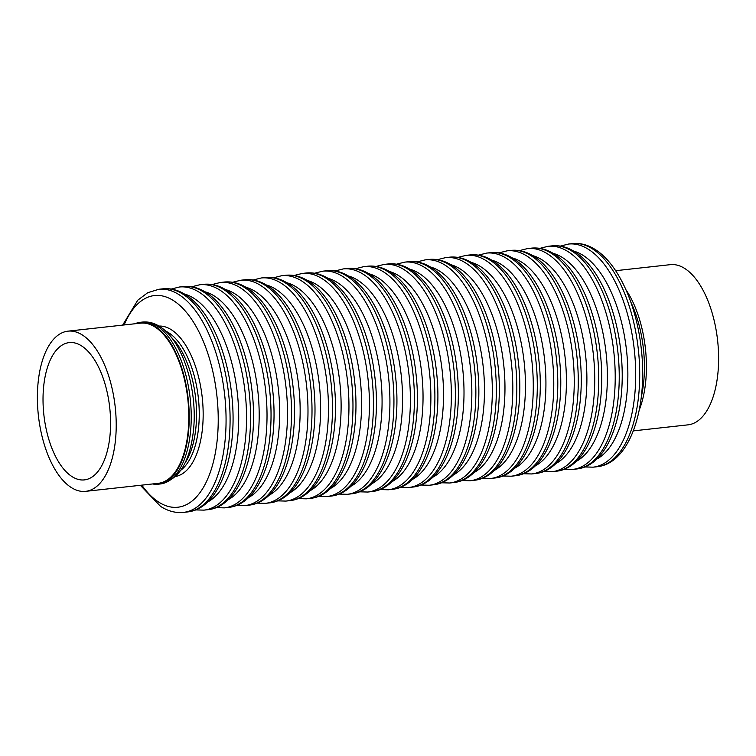 <?xml version="1.0" encoding="UTF-8"?>
<svg xmlns="http://www.w3.org/2000/svg" width="756" height="756" viewBox="0 0 756 756"><rect width="100%" height="100%" fill="white"/><g stroke="black" fill="none" stroke-linecap="round" stroke-linejoin="round"><path stroke-width="1.13" d="M615.639 270.695L670.364 264.657A80.58 38.65 83.7 0 1 718.2 369.911A80.58 38.65 83.7 0 1 688.045 424.844L633.32 430.882M152.589 483.953A81.44 39.057 -96.3 0 0 158.325 484.19A81.44 39.057 -96.3 0 0 189.198 413.995A81.44 39.057 -96.3 0 0 155.178 326.261A81.44 39.057 -96.3 0 0 140.455 322.283A81.44 39.057 -96.3 0 0 134.908 323.766M110.225 432.819A69.07 33.122 -96.3 0 0 69.221 342.6A69.07 33.122 -96.3 0 0 43.375 389.68A69.07 33.122 -96.3 0 0 84.379 479.899A69.07 33.122 -96.3 0 0 110.225 432.819M37.8 386.089A80.58 38.65 -96.3 0 0 85.636 491.343A80.58 38.65 -96.3 0 0 115.8 436.41A80.58 38.65 -96.3 0 0 67.955 331.156A80.58 38.65 -96.3 0 0 37.8 386.089M67.955 331.156L140.55 323.143A80.58 38.65 83.7 0 1 188.386 428.397A80.58 38.65 83.7 0 1 158.231 483.33L85.636 491.343M625.996 289.85A81.44 39.057 83.7 0 1 639.255 409.932M490.379 260.404A112.238 53.827 -96.3 0 0 470.09 254.914C477.99 254.148 485.654 256.171 493.092 261C516.168 275.543 534.294 316.509 538.933 360.716C545.567 418.928 527.66 474.759 494.717 478.028A112.238 53.827 -96.3 0 0 537.261 381.298A112.238 53.827 -96.3 0 0 490.379 260.404M482.347 478.246L490.701 478.472A112.238 53.827 -96.3 0 0 533.245 381.742A112.238 53.827 -96.3 0 0 486.363 260.839A112.238 53.827 -96.3 0 0 466.074 255.358L457.966 257.399M494.207 470.459A106.483 51.068 -96.3 0 0 524.995 371.754A106.483 51.068 -96.3 0 0 480.939 266.84A106.483 51.068 -96.3 0 0 471.243 262.417M510.858 258.136A112.238 53.827 -96.3 0 0 490.568 252.655C498.469 251.88 506.142 253.912 513.57 258.741C536.656 273.285 554.772 314.25 559.421 358.457C566.046 416.669 548.138 472.5 515.205 475.77A112.238 53.827 -96.3 0 0 557.748 379.039A112.238 53.827 -96.3 0 0 510.858 258.136M502.825 475.987L511.188 476.214A112.238 53.827 -96.3 0 0 553.732 379.484A112.238 53.827 -96.3 0 0 506.841 258.58A112.238 53.827 -96.3 0 0 486.552 253.099L478.444 255.141M514.694 468.2A106.483 51.068 -96.3 0 0 545.473 369.486A106.483 51.068 -96.3 0 0 501.417 264.572A106.483 51.068 -96.3 0 0 491.731 260.159M531.345 255.878A112.238 53.827 -96.3 0 0 511.056 250.397C518.956 249.622 526.62 251.654 534.057 256.482C557.134 271.026 575.25 311.992 579.899 356.189C586.524 414.411 568.625 470.241 535.683 473.511A112.238 53.827 -96.3 0 0 578.227 376.781A112.238 53.827 -96.3 0 0 531.345 255.878M523.313 473.728L531.666 473.955A112.238 53.827 -96.3 0 0 574.21 377.225A112.238 53.827 -96.3 0 0 527.329 256.322A112.238 53.827 -96.3 0 0 507.04 250.841L498.932 252.882M535.172 465.942A106.483 51.068 -96.3 0 0 565.96 367.227A106.483 51.068 -96.3 0 0 521.895 262.313A106.483 51.068 -96.3 0 0 512.209 257.89M551.823 253.619A112.238 53.827 -96.3 0 0 531.534 248.129C539.434 247.363 547.098 249.395 554.535 254.224C577.612 268.758 595.737 309.724 600.387 353.931C607.011 412.143 589.104 467.983 556.161 471.253A112.238 53.827 -96.3 0 0 598.705 374.513A112.238 53.827 -96.3 0 0 551.823 253.619M543.791 471.47L552.145 471.687A112.238 53.827 -96.3 0 0 594.688 374.957A112.238 53.827 -96.3 0 0 547.807 254.063A112.238 53.827 -96.3 0 0 527.518 248.573L519.41 250.623M555.66 463.674A106.483 51.068 -96.3 0 0 586.439 364.968A106.483 51.068 -96.3 0 0 542.383 260.055A106.483 51.068 -96.3 0 0 532.687 255.632M572.311 251.361A112.238 53.827 -96.3 0 0 552.012 245.87C559.913 245.105 567.586 247.127 575.023 251.956C598.1 266.499 616.216 307.465 620.865 351.672C627.489 409.884 609.582 465.715 576.648 468.985A112.238 53.827 -96.3 0 0 619.192 372.254A112.238 53.827 -96.3 0 0 572.311 251.361M564.269 469.202L572.632 469.429A112.238 53.827 -96.3 0 0 615.176 372.699A112.238 53.827 -96.3 0 0 568.295 251.795A112.238 53.827 -96.3 0 0 547.996 246.314L539.897 248.355M576.138 461.415A106.483 51.068 -96.3 0 0 606.926 362.71A106.483 51.068 -96.3 0 0 562.861 257.796A106.483 51.068 -96.3 0 0 553.175 253.373M592.789 249.093A112.238 53.827 -96.3 0 0 572.5 243.612C580.4 242.837 588.064 244.868 595.501 249.697C618.578 264.241 636.703 305.207 641.343 349.414C647.968 407.626 630.069 463.456 597.127 466.726A112.238 53.827 -96.3 0 0 639.67 369.996A112.238 53.827 -96.3 0 0 592.789 249.093M584.757 466.943L593.11 467.17A112.238 53.827 -96.3 0 0 635.654 370.44A112.238 53.827 -96.3 0 0 588.773 249.537A112.238 53.827 -96.3 0 0 568.484 244.056L560.376 246.097M596.616 459.157A106.483 51.068 -96.3 0 0 627.404 360.442A106.483 51.068 -96.3 0 0 583.339 255.528A106.483 51.068 -96.3 0 0 573.653 251.115M285.56 283.009A112.238 53.827 -96.3 0 0 265.271 277.528C273.171 276.753 280.845 278.784 288.272 283.613C311.349 298.157 329.474 339.123 334.124 383.32C340.748 441.542 322.84 497.372 289.907 500.642A112.238 53.827 -96.3 0 0 332.442 403.912A112.238 53.827 -96.3 0 0 285.56 283.009M277.528 500.859L285.891 501.086A112.238 53.827 -96.3 0 0 328.425 404.356A112.238 53.827 -96.3 0 0 281.544 283.453A112.238 53.827 -96.3 0 0 261.255 277.972L253.147 280.013M289.397 493.073A106.483 51.068 -96.3 0 0 320.175 394.358A106.483 51.068 -96.3 0 0 276.12 289.444A106.483 51.068 -96.3 0 0 266.424 285.021M306.048 280.75A112.238 53.827 -96.3 0 0 285.759 275.269C293.659 274.494 301.323 276.526 308.76 281.355C331.837 295.889 349.952 336.864 354.602 381.062C361.226 439.274 343.318 495.114 310.385 498.384A112.238 53.827 -96.3 0 0 352.929 401.653A112.238 53.827 -96.3 0 0 306.048 280.75M298.006 498.601L306.369 498.828A112.238 53.827 -96.3 0 0 348.913 402.088A112.238 53.827 -96.3 0 0 302.031 281.194A112.238 53.827 -96.3 0 0 281.742 275.704L273.634 277.754M309.875 490.805A106.483 51.068 -96.3 0 0 340.663 392.099A106.483 51.068 -96.3 0 0 296.598 287.185A106.483 51.068 -96.3 0 0 286.911 282.763M326.526 278.491A112.238 53.827 -96.3 0 0 306.237 273.001C314.137 272.236 321.801 274.258 329.238 279.087C352.315 293.63 370.44 334.596 375.08 378.803C381.714 437.015 363.806 492.855 330.863 496.116A112.238 53.827 -96.3 0 0 373.407 399.385A112.238 53.827 -96.3 0 0 326.526 278.491M318.493 496.333L326.847 496.56A112.238 53.827 -96.3 0 0 369.391 399.829A112.238 53.827 -96.3 0 0 322.51 278.926A112.238 53.827 -96.3 0 0 302.22 273.445L294.112 275.486M330.353 488.546A106.483 51.068 -96.3 0 0 361.141 389.841A106.483 51.068 -96.3 0 0 317.085 284.927A106.483 51.068 -96.3 0 0 307.39 280.504M347.004 276.224A112.238 53.827 -96.3 0 0 326.715 270.743C334.615 269.968 342.288 271.999 349.716 276.828C372.803 291.372 390.918 332.338 395.568 376.545C402.192 434.757 384.284 490.587 351.351 493.857A112.238 53.827 -96.3 0 0 393.895 397.127A112.238 53.827 -96.3 0 0 347.004 276.224M338.971 494.074L347.335 494.301A112.238 53.827 -96.3 0 0 389.879 397.571A112.238 53.827 -96.3 0 0 342.997 276.668A112.238 53.827 -96.3 0 0 322.699 271.187L314.59 273.228M350.841 486.288A106.483 51.068 -96.3 0 0 381.619 387.573A106.483 51.068 -96.3 0 0 337.563 282.659A106.483 51.068 -96.3 0 0 327.877 278.246M367.492 273.965A112.238 53.827 -96.3 0 0 347.202 268.484C355.103 267.709 362.767 269.741 370.204 274.57C393.281 289.113 411.396 330.079 416.046 374.277C422.67 432.498 404.772 488.329 371.829 491.598A112.238 53.827 -96.3 0 0 414.373 394.868A112.238 53.827 -96.3 0 0 367.492 273.965M359.459 491.816L367.813 492.043A112.238 53.827 -96.3 0 0 410.357 395.312A112.238 53.827 -96.3 0 0 363.475 274.409A112.238 53.827 -96.3 0 0 343.186 268.928L335.078 270.969M371.319 484.029A106.483 51.068 -96.3 0 0 402.107 385.314A106.483 51.068 -96.3 0 0 358.042 280.4A106.483 51.068 -96.3 0 0 348.355 275.978M387.97 271.706A112.238 53.827 -96.3 0 0 367.681 266.216C375.581 265.45 383.245 267.482 390.682 272.311C413.759 286.845 431.884 327.811 436.533 372.018C443.158 430.23 425.25 486.07 392.307 489.34A112.238 53.827 -96.3 0 0 434.851 392.61A112.238 53.827 -96.3 0 0 387.97 271.706M379.937 489.557L388.291 489.784A112.238 53.827 -96.3 0 0 430.835 393.044A112.238 53.827 -96.3 0 0 383.953 272.151A112.238 53.827 -96.3 0 0 363.664 266.66L355.556 268.711M391.806 481.761A106.483 51.068 -96.3 0 0 422.585 383.056A106.483 51.068 -96.3 0 0 378.529 278.142A106.483 51.068 -96.3 0 0 368.834 273.719M408.457 269.448A112.238 53.827 -96.3 0 0 388.159 263.957C396.059 263.192 403.732 265.214 411.17 270.043C434.246 284.587 452.362 325.553 457.011 369.76C463.636 427.972 445.728 483.802 412.795 487.072A112.238 53.827 -96.3 0 0 455.339 390.342A112.238 53.827 -96.3 0 0 408.457 269.448M400.415 487.289L408.779 487.516A112.238 53.827 -96.3 0 0 451.323 390.786A112.238 53.827 -96.3 0 0 404.441 269.883A112.238 53.827 -96.3 0 0 384.142 264.402L376.044 266.443M412.285 479.502A106.483 51.068 -96.3 0 0 443.073 380.797A106.483 51.068 -96.3 0 0 399.007 275.883A106.483 51.068 -96.3 0 0 389.321 271.461M428.935 267.18A112.238 53.827 -96.3 0 0 408.646 261.699C416.547 260.924 424.21 262.956 431.648 267.785C454.725 282.328 472.85 323.294 477.49 367.501C484.114 425.713 466.216 481.544 433.273 484.813A112.238 53.827 -96.3 0 0 475.817 388.083A112.238 53.827 -96.3 0 0 428.935 267.18M420.903 485.031L429.257 485.257A112.238 53.827 -96.3 0 0 471.801 388.527A112.238 53.827 -96.3 0 0 424.919 267.624A112.238 53.827 -96.3 0 0 404.63 262.143L396.522 264.184M432.763 477.244A106.483 51.068 -96.3 0 0 463.551 378.529A106.483 51.068 -96.3 0 0 419.485 273.615A106.483 51.068 -96.3 0 0 409.799 269.202M449.414 264.921A112.238 53.827 -96.3 0 0 429.125 259.44C437.025 258.665 444.698 260.697 452.126 265.526C475.203 280.07 493.328 321.035 497.977 365.233C504.602 423.454 486.694 479.285 453.751 482.555A112.238 53.827 -96.3 0 0 496.295 385.825A112.238 53.827 -96.3 0 0 449.414 264.921M441.381 482.772L449.744 482.999A112.238 53.827 -96.3 0 0 492.279 386.269A112.238 53.827 -96.3 0 0 445.397 265.365A112.238 53.827 -96.3 0 0 425.108 259.884L417 261.926M453.25 474.985A106.483 51.068 -96.3 0 0 484.029 376.271A106.483 51.068 -96.3 0 0 439.973 271.357A106.483 51.068 -96.3 0 0 430.277 266.934M185.069 462.918A72.812 34.918 -96.3 0 0 195.634 398.128A72.812 34.918 -96.3 0 0 171.187 337.214M157.182 326.044A81.44 39.057 -96.3 0 0 142.459 322.065C148.507 321.489 154.319 323.01 159.894 326.649C182.64 340.559 197.581 389.151 193.583 429.304C190.247 461.51 179.163 479.739 160.338 483.963A81.44 39.057 -96.3 0 0 191.202 413.768A81.44 39.057 -96.3 0 0 157.182 326.044M183.15 294.311A112.238 53.827 -96.3 0 0 162.861 288.83C170.761 288.055 178.435 290.087 185.863 294.916C208.949 309.459 227.065 350.425 231.714 394.632C238.338 452.844 220.431 508.675 187.497 511.944A112.238 53.827 -96.3 0 0 230.041 415.214A112.238 53.827 -96.3 0 0 183.15 294.311M140.332 485.305L160.48 506.303C167.908 511.132 175.581 513.163 183.481 512.388A112.238 53.827 -96.3 0 0 226.025 415.658A112.238 53.827 -96.3 0 0 179.144 294.755A112.238 53.827 -96.3 0 0 158.845 289.274L147.666 292.742L137.743 300.217L122.652 325.118M141.807 485.144A106.483 51.068 -96.3 0 0 158.58 502.022A106.483 51.068 -96.3 0 0 217.681 434.634A106.483 51.068 -96.3 0 0 173.71 300.756A106.483 51.068 -96.3 0 0 124.116 324.957M175.572 476.45A75.685 36.297 -96.3 0 0 203.109 410.215A75.685 36.297 -96.3 0 0 171.517 329.852A75.685 36.297 -96.3 0 0 158.968 326.072M180.864 470.185A72.812 34.918 -96.3 0 0 198.677 401.2A72.812 34.918 -96.3 0 0 168.805 332.848A72.812 34.918 -96.3 0 0 165.507 331.034M203.638 292.052A112.238 53.827 -96.3 0 0 183.349 286.571C191.249 285.796 198.913 287.828 206.35 292.657C229.427 307.201 247.543 348.166 252.192 392.364C258.817 450.585 240.918 506.416 207.976 509.686A112.238 53.827 -96.3 0 0 250.52 412.956A112.238 53.827 -96.3 0 0 203.638 292.052M195.606 509.903L203.959 510.13A112.238 53.827 -96.3 0 0 246.503 413.4A112.238 53.827 -96.3 0 0 199.622 292.496A112.238 53.827 -96.3 0 0 179.333 287.015L171.225 289.057M207.465 502.116A106.483 51.068 -96.3 0 0 238.253 403.402A106.483 51.068 -96.3 0 0 194.188 298.488A106.483 51.068 -96.3 0 0 184.502 294.065M224.116 289.794A112.238 53.827 -96.3 0 0 203.827 284.313C211.727 283.538 219.391 285.57 226.828 290.399C249.905 304.933 268.03 345.908 272.68 390.105C279.304 448.317 261.396 504.157 228.454 507.427A112.238 53.827 -96.3 0 0 270.998 410.697A112.238 53.827 -96.3 0 0 224.116 289.794M216.084 507.645L224.438 507.871A112.238 53.827 -96.3 0 0 266.981 411.132A112.238 53.827 -96.3 0 0 220.1 290.238A112.238 53.827 -96.3 0 0 199.811 284.747L191.703 286.798M227.953 499.848A106.483 51.068 -96.3 0 0 258.732 401.143A106.483 51.068 -96.3 0 0 214.676 296.229A106.483 51.068 -96.3 0 0 204.98 291.807M244.604 287.535A112.238 53.827 -96.3 0 0 224.305 282.045C232.205 281.279 239.879 283.302 247.316 288.13C270.393 302.674 288.508 343.64 293.158 387.847C299.782 446.059 281.875 501.899 248.941 505.159A112.238 53.827 -96.3 0 0 291.485 408.429A112.238 53.827 -96.3 0 0 244.604 287.535M236.562 505.377L244.925 505.603A112.238 53.827 -96.3 0 0 287.469 408.873A112.238 53.827 -96.3 0 0 240.588 287.97A112.238 53.827 -96.3 0 0 220.298 282.489L212.19 284.53M248.431 497.59A106.483 51.068 -96.3 0 0 279.219 398.885A106.483 51.068 -96.3 0 0 235.154 293.971A106.483 51.068 -96.3 0 0 225.468 289.548M265.082 285.267A112.238 53.827 -96.3 0 0 244.793 279.786C252.693 279.011 260.357 281.043 267.794 285.872C290.871 300.415 308.996 341.381 313.636 385.588C320.26 443.8 302.362 499.631 269.42 502.901A112.238 53.827 -96.3 0 0 311.963 406.17A112.238 53.827 -96.3 0 0 265.082 285.267M257.049 503.118L265.403 503.345A112.238 53.827 -96.3 0 0 307.947 406.615A112.238 53.827 -96.3 0 0 261.066 285.711A112.238 53.827 -96.3 0 0 240.777 280.23L232.668 282.271M268.909 495.331A106.483 51.068 -96.3 0 0 299.697 396.626A106.483 51.068 -96.3 0 0 255.641 291.712A106.483 51.068 -96.3 0 0 245.946 287.289M469.901 262.663A112.238 53.827 -96.3 0 0 449.612 257.172C457.512 256.407 465.176 258.439 472.613 263.268C495.69 277.802 513.806 318.767 518.455 362.974C525.08 421.186 507.172 477.027 474.239 480.296A112.238 53.827 -96.3 0 0 516.783 383.566A112.238 53.827 -96.3 0 0 469.901 262.663M461.859 480.514L470.223 480.731A112.238 53.827 -96.3 0 0 512.766 384.001A112.238 53.827 -96.3 0 0 465.885 263.107A112.238 53.827 -96.3 0 0 445.596 257.616L437.488 259.667M473.728 472.717A106.483 51.068 -96.3 0 0 504.517 374.012A106.483 51.068 -96.3 0 0 460.451 269.098A106.483 51.068 -96.3 0 0 450.765 264.676M630.92 302.315A81.44 39.057 83.7 0 1 641.334 396.683M470.09 254.914L466.074 255.358M490.568 252.655L486.552 253.099M511.056 250.397L507.04 250.841M531.534 248.129L527.518 248.573M552.012 245.87L547.996 246.314M572.5 243.612L568.484 244.056M265.271 277.528L261.255 277.972M285.759 275.269L281.742 275.704M306.237 273.001L302.22 273.445M326.715 270.743L322.699 271.187M347.202 268.484L343.186 268.928M367.681 266.216L363.664 266.66M388.159 263.957L384.142 264.402M408.646 261.699L404.63 262.143M429.125 259.44L425.108 259.884M142.459 322.065L140.455 322.283M162.861 288.83L158.845 289.274M183.349 286.571L179.333 287.015M203.827 284.313L199.811 284.747M224.305 282.045L220.298 282.489M244.793 279.786L240.777 280.23M449.612 257.172L445.596 257.616M474.239 480.296L470.223 480.731M269.42 502.901L265.403 503.345M248.941 505.159L244.925 505.603M228.454 507.427L224.438 507.871M207.976 509.686L203.959 510.13M187.497 511.944L183.481 512.388M160.338 483.963L158.325 484.19M453.751 482.555L449.744 482.999M433.273 484.813L429.257 485.257M412.795 487.072L408.779 487.516M392.307 489.34L388.291 489.784M371.829 491.598L367.813 492.043M351.351 493.857L347.335 494.301M330.863 496.116L326.847 496.56M310.385 498.384L306.369 498.828M289.907 500.642L285.891 501.086M597.127 466.726L593.11 467.17M576.648 468.985L572.632 469.429M556.161 471.253L552.145 471.687M535.683 473.511L531.666 473.955M515.205 475.77L511.188 476.214M494.717 478.028L490.701 478.472"/></g></svg>
